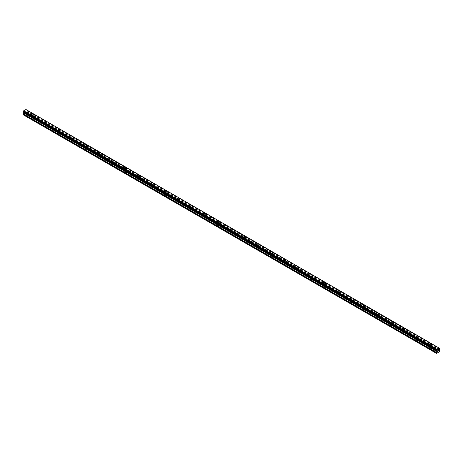 <?xml version="1.0" encoding="UTF-8"?>
<svg xmlns="http://www.w3.org/2000/svg" width="463" height="463" viewBox="0 0 463 463"><rect width="100%" height="100%" fill="white"/><g stroke="black" fill="none" stroke-linecap="round" stroke-linejoin="round"><path stroke-width="0.35" stroke-dasharray="2.31 1.74" d="M32.045 118.725A0.706 0.405 0 0 0 32.815 118.812A0.706 0.405 0 0 0 33.249 118.435A0.706 0.405 0 0 0 33.041 118.152A0.706 0.405 0 0 0 32.277 118.059A0.706 0.405 0 0 0 31.843 118.435A0.706 0.405 0 0 0 32.045 118.725M32.045 116.248A0.706 0.405 0 0 0 32.815 116.335A0.706 0.405 0 0 0 33.249 115.958A0.706 0.405 0 0 0 33.041 115.675A0.706 0.405 0 0 0 32.277 115.588A0.706 0.405 0 0 0 31.843 115.958A0.706 0.405 0 0 0 32.045 116.248M33.718 114.61L33.718 114.61A1.175 0.677 180 0 1 32.995 115.235A1.175 0.677 180 0 1 31.715 115.09A1.175 0.677 180 0 1 31.374 114.61L31.374 114.61M45.31 126.382A0.706 0.405 0 0 0 46.08 126.468A0.706 0.405 0 0 0 46.514 126.092A0.706 0.405 0 0 0 46.306 125.809A0.706 0.405 0 0 0 45.542 125.722A0.706 0.405 0 0 0 45.108 126.092A0.706 0.405 0 0 0 45.31 126.382M45.31 123.905A0.706 0.405 0 0 0 46.08 123.991A0.706 0.405 0 0 0 46.514 123.621A0.706 0.405 0 0 0 46.306 123.332A0.706 0.405 0 0 0 45.542 123.245A0.706 0.405 0 0 0 45.108 123.621A0.706 0.405 0 0 0 45.31 123.905M46.983 122.267L46.983 122.267A1.175 0.677 180 0 1 46.259 122.892A1.175 0.677 180 0 1 44.98 122.747A1.175 0.677 180 0 1 44.639 122.267L44.639 122.267M58.575 134.038A0.706 0.405 0 0 0 59.339 134.125A0.706 0.405 0 0 0 59.773 133.755A0.706 0.405 0 0 0 59.571 133.466A0.706 0.405 0 0 0 58.801 133.379A0.706 0.405 0 0 0 58.367 133.755A0.706 0.405 0 0 0 58.575 134.038M58.575 131.561A0.706 0.405 0 0 0 59.339 131.654A0.706 0.405 0 0 0 59.773 131.278A0.706 0.405 0 0 0 59.571 130.988A0.706 0.405 0 0 0 58.801 130.902A0.706 0.405 0 0 0 58.367 131.278A0.706 0.405 0 0 0 58.575 131.561M60.242 129.924L60.242 129.924A1.175 0.677 180 0 1 59.519 130.554A1.175 0.677 180 0 1 58.245 130.404A1.175 0.677 180 0 1 57.898 129.924L57.898 129.924M71.84 141.695A0.706 0.405 0 0 0 72.604 141.788A0.706 0.405 0 0 0 73.038 141.412A0.706 0.405 0 0 0 72.836 141.122A0.706 0.405 0 0 0 72.066 141.036A0.706 0.405 0 0 0 71.632 141.412A0.706 0.405 0 0 0 71.84 141.695M71.84 139.224A0.706 0.405 0 0 0 72.604 139.311A0.706 0.405 0 0 0 73.038 138.935A0.706 0.405 0 0 0 72.836 138.645A0.706 0.405 0 0 0 72.066 138.559A0.706 0.405 0 0 0 71.632 138.935A0.706 0.405 0 0 0 71.84 139.224M73.507 137.586L73.507 137.58A1.175 0.677 180 0 1 73.507 137.586A1.175 0.677 180 0 1 72.784 138.211A1.175 0.677 180 0 1 71.505 138.061A1.175 0.677 180 0 1 71.163 137.586A1.175 0.677 180 0 1 71.163 137.58L71.163 137.586M85.105 149.358A0.706 0.405 0 0 0 85.869 149.445A0.706 0.405 0 0 0 86.303 149.069A0.706 0.405 0 0 0 86.095 148.779A0.706 0.405 0 0 0 85.331 148.692A0.706 0.405 0 0 0 84.897 149.069A0.706 0.405 0 0 0 85.105 149.358M85.105 146.881A0.706 0.405 0 0 0 85.869 146.968A0.706 0.405 0 0 0 86.303 146.592A0.706 0.405 0 0 0 86.095 146.302A0.706 0.405 0 0 0 85.331 146.215A0.706 0.405 0 0 0 84.897 146.592A0.706 0.405 0 0 0 85.105 146.881M86.772 145.243L86.772 145.243A1.175 0.677 180 0 1 86.049 145.868A1.175 0.677 180 0 1 84.77 145.718A1.175 0.677 180 0 1 84.428 145.243L84.428 145.237M98.364 157.015A0.706 0.405 0 0 0 99.134 157.102A0.706 0.405 0 0 0 99.568 156.726A0.706 0.405 0 0 0 99.36 156.436A0.706 0.405 0 0 0 98.596 156.349A0.706 0.405 0 0 0 98.162 156.726A0.706 0.405 0 0 0 98.364 157.015M98.364 154.538A0.706 0.405 0 0 0 99.134 154.625A0.706 0.405 0 0 0 99.568 154.248A0.706 0.405 0 0 0 99.36 153.965A0.706 0.405 0 0 0 98.596 153.872A0.706 0.405 0 0 0 98.162 154.248A0.706 0.405 0 0 0 98.364 154.538M100.037 152.9L100.037 152.9A1.175 0.677 180 0 1 99.313 153.525A1.175 0.677 180 0 1 98.034 153.38A1.175 0.677 180 0 1 97.693 152.9L97.693 152.894M111.629 164.672A0.706 0.405 0 0 0 112.399 164.759A0.706 0.405 0 0 0 112.833 164.382A0.706 0.405 0 0 0 112.625 164.099A0.706 0.405 0 0 0 111.855 164.006A0.706 0.405 0 0 0 111.421 164.382A0.706 0.405 0 0 0 111.629 164.672M111.629 162.195A0.706 0.405 0 0 0 112.399 162.281A0.706 0.405 0 0 0 112.833 161.905A0.706 0.405 0 0 0 112.625 161.622A0.706 0.405 0 0 0 111.855 161.535A0.706 0.405 0 0 0 111.421 161.905A0.706 0.405 0 0 0 111.629 162.195M113.302 160.557L113.302 160.557A1.175 0.677 180 0 1 112.578 161.182A1.175 0.677 180 0 1 111.299 161.037A1.175 0.677 180 0 1 110.952 160.557L110.952 160.557M124.894 172.329A0.706 0.405 0 0 0 125.658 172.415A0.706 0.405 0 0 0 126.092 172.039A0.706 0.405 0 0 0 125.89 171.756A0.706 0.405 0 0 0 125.12 171.663A0.706 0.405 0 0 0 124.686 172.039A0.706 0.405 0 0 0 124.894 172.329M124.894 169.852A0.706 0.405 0 0 0 125.658 169.938A0.706 0.405 0 0 0 126.092 169.562A0.706 0.405 0 0 0 125.89 169.279A0.706 0.405 0 0 0 125.12 169.192A0.706 0.405 0 0 0 124.686 169.562A0.706 0.405 0 0 0 124.894 169.852M126.561 168.214L126.561 168.214A1.175 0.677 180 0 1 125.838 168.839A1.175 0.677 180 0 1 124.564 168.694A1.175 0.677 180 0 1 124.217 168.214L124.217 168.214M138.159 179.985A0.706 0.405 0 0 0 138.923 180.072A0.706 0.405 0 0 0 139.357 179.696A0.706 0.405 0 0 0 139.155 179.412A0.706 0.405 0 0 0 138.385 179.326A0.706 0.405 0 0 0 137.951 179.696A0.706 0.405 0 0 0 138.159 179.985M138.159 177.508A0.706 0.405 0 0 0 138.923 177.595A0.706 0.405 0 0 0 139.357 177.225A0.706 0.405 0 0 0 139.155 176.935A0.706 0.405 0 0 0 138.385 176.849A0.706 0.405 0 0 0 137.951 177.225A0.706 0.405 0 0 0 138.159 177.508M139.826 175.871L139.826 175.871A1.175 0.677 180 0 1 139.103 176.496A1.175 0.677 180 0 1 137.824 176.351A1.175 0.677 180 0 1 137.482 175.871L137.482 175.871M151.418 187.642A0.706 0.405 0 0 0 152.188 187.729A0.706 0.405 0 0 0 152.622 187.359A0.706 0.405 0 0 0 152.414 187.069A0.706 0.405 0 0 0 151.65 186.983A0.706 0.405 0 0 0 151.216 187.359A0.706 0.405 0 0 0 151.418 187.642M151.418 185.165A0.706 0.405 0 0 0 152.188 185.258A0.706 0.405 0 0 0 152.622 184.882A0.706 0.405 0 0 0 152.414 184.592A0.706 0.405 0 0 0 151.65 184.506A0.706 0.405 0 0 0 151.216 184.882A0.706 0.405 0 0 0 151.418 185.165M153.091 183.527L153.091 183.527A1.175 0.677 180 0 1 152.368 184.158A1.175 0.677 180 0 1 151.088 184.008A1.175 0.677 180 0 1 150.747 183.527L150.747 183.527M164.683 195.299A0.706 0.405 0 0 0 165.453 195.392A0.706 0.405 0 0 0 165.887 195.016A0.706 0.405 0 0 0 165.679 194.726A0.706 0.405 0 0 0 164.915 194.639A0.706 0.405 0 0 0 164.481 195.016A0.706 0.405 0 0 0 164.683 195.299M164.683 192.828A0.706 0.405 0 0 0 165.453 192.915A0.706 0.405 0 0 0 165.887 192.539A0.706 0.405 0 0 0 165.679 192.249A0.706 0.405 0 0 0 164.915 192.162A0.706 0.405 0 0 0 164.481 192.539A0.706 0.405 0 0 0 164.683 192.828M166.356 191.19L166.356 191.184A1.175 0.677 180 0 1 166.356 191.19A1.175 0.677 180 0 1 165.632 191.815A1.175 0.677 180 0 1 164.353 191.665A1.175 0.677 180 0 1 164.012 191.19A1.175 0.677 180 0 1 164.012 191.184L164.012 191.184M177.948 202.962A0.706 0.405 0 0 0 178.712 203.049A0.706 0.405 0 0 0 179.146 202.672A0.706 0.405 0 0 0 178.944 202.383A0.706 0.405 0 0 0 178.174 202.296A0.706 0.405 0 0 0 177.74 202.672A0.706 0.405 0 0 0 177.948 202.962M177.948 200.485A0.706 0.405 0 0 0 178.712 200.572A0.706 0.405 0 0 0 179.146 200.195A0.706 0.405 0 0 0 178.944 199.906A0.706 0.405 0 0 0 178.174 199.819A0.706 0.405 0 0 0 177.74 200.195A0.706 0.405 0 0 0 177.948 200.485M179.615 198.841L179.615 198.847A1.175 0.677 180 0 1 178.892 199.472A1.175 0.677 180 0 1 177.618 199.321A1.175 0.677 180 0 1 177.271 198.847L177.271 198.841M191.213 210.619A0.706 0.405 0 0 0 191.977 210.706A0.706 0.405 0 0 0 192.411 210.329A0.706 0.405 0 0 0 192.209 210.04A0.706 0.405 0 0 0 191.439 209.953A0.706 0.405 0 0 0 191.005 210.329A0.706 0.405 0 0 0 191.213 210.619M191.213 208.142A0.706 0.405 0 0 0 191.977 208.228A0.706 0.405 0 0 0 192.411 207.852A0.706 0.405 0 0 0 192.209 207.569A0.706 0.405 0 0 0 191.439 207.476A0.706 0.405 0 0 0 191.005 207.852A0.706 0.405 0 0 0 191.213 208.142M192.88 206.504L192.88 206.504A1.175 0.677 180 0 1 192.157 207.129A1.175 0.677 180 0 1 190.878 206.984A1.175 0.677 180 0 1 190.536 206.504L190.536 206.498M204.478 218.276A0.706 0.405 0 0 0 205.242 218.362A0.706 0.405 0 0 0 205.676 217.986A0.706 0.405 0 0 0 205.468 217.703A0.706 0.405 0 0 0 204.704 217.61A0.706 0.405 0 0 0 204.27 217.986A0.706 0.405 0 0 0 204.478 218.276M204.478 215.799A0.706 0.405 0 0 0 205.242 215.885A0.706 0.405 0 0 0 205.676 215.509A0.706 0.405 0 0 0 205.468 215.226A0.706 0.405 0 0 0 204.704 215.139A0.706 0.405 0 0 0 204.27 215.509A0.706 0.405 0 0 0 204.478 215.799M206.145 214.161L206.145 214.161A1.175 0.677 180 0 1 205.422 214.786A1.175 0.677 180 0 1 204.142 214.641A1.175 0.677 180 0 1 203.801 214.161L203.801 214.161M217.737 225.932A0.706 0.405 0 0 0 218.507 226.019A0.706 0.405 0 0 0 218.941 225.643A0.706 0.405 0 0 0 218.733 225.359A0.706 0.405 0 0 0 217.969 225.273A0.706 0.405 0 0 0 217.535 225.643A0.706 0.405 0 0 0 217.737 225.932M217.737 223.455A0.706 0.405 0 0 0 218.507 223.542A0.706 0.405 0 0 0 218.941 223.172A0.706 0.405 0 0 0 218.733 222.882A0.706 0.405 0 0 0 217.969 222.796A0.706 0.405 0 0 0 217.535 223.172A0.706 0.405 0 0 0 217.737 223.455M219.41 221.818L219.41 221.818A1.175 0.677 180 0 1 218.686 222.443A1.175 0.677 180 0 1 217.407 222.298A1.175 0.677 180 0 1 217.066 221.818L217.066 221.818M231.002 233.589A0.706 0.405 0 0 0 231.772 233.676A0.706 0.405 0 0 0 232.206 233.3A0.706 0.405 0 0 0 231.998 233.016A0.706 0.405 0 0 0 231.228 232.93A0.706 0.405 0 0 0 230.794 233.3A0.706 0.405 0 0 0 231.002 233.589M231.002 231.112A0.706 0.405 0 0 0 231.772 231.199A0.706 0.405 0 0 0 232.206 230.829A0.706 0.405 0 0 0 231.998 230.539A0.706 0.405 0 0 0 231.228 230.452A0.706 0.405 0 0 0 230.794 230.829A0.706 0.405 0 0 0 231.002 231.112M232.675 229.474L232.675 229.474A1.175 0.677 180 0 1 231.951 230.099A1.175 0.677 180 0 1 230.672 229.955A1.175 0.677 180 0 1 230.325 229.474L230.325 229.474M244.267 241.246A0.706 0.405 0 0 0 245.031 241.333A0.706 0.405 0 0 0 245.465 240.963A0.706 0.405 0 0 0 245.263 240.673A0.706 0.405 0 0 0 244.493 240.586A0.706 0.405 0 0 0 244.059 240.963A0.706 0.405 0 0 0 244.267 241.246M244.267 238.769A0.706 0.405 0 0 0 245.031 238.862A0.706 0.405 0 0 0 245.465 238.486A0.706 0.405 0 0 0 245.263 238.196A0.706 0.405 0 0 0 244.493 238.109A0.706 0.405 0 0 0 244.059 238.486A0.706 0.405 0 0 0 244.267 238.769M245.934 237.131L245.934 237.131A1.175 0.677 180 0 1 245.211 237.762A1.175 0.677 180 0 1 243.937 237.612A1.175 0.677 180 0 1 243.59 237.131L243.59 237.131M257.532 248.903A0.706 0.405 0 0 0 258.296 248.996A0.706 0.405 0 0 0 258.73 248.619A0.706 0.405 0 0 0 258.522 248.33A0.706 0.405 0 0 0 257.758 248.243A0.706 0.405 0 0 0 257.324 248.619A0.706 0.405 0 0 0 257.532 248.903M257.532 246.432A0.706 0.405 0 0 0 258.296 246.519A0.706 0.405 0 0 0 258.73 246.142A0.706 0.405 0 0 0 258.522 245.853A0.706 0.405 0 0 0 257.758 245.766A0.706 0.405 0 0 0 257.324 246.142A0.706 0.405 0 0 0 257.532 246.432M259.199 244.794L259.199 244.788A1.175 0.677 180 0 1 259.199 244.794A1.175 0.677 180 0 1 258.476 245.419A1.175 0.677 180 0 1 257.196 245.268A1.175 0.677 180 0 1 256.855 244.794A1.175 0.677 180 0 1 256.855 244.788L256.855 244.788M270.791 256.566A0.706 0.405 0 0 0 271.561 256.652A0.706 0.405 0 0 0 271.995 256.276A0.706 0.405 0 0 0 271.787 255.987A0.706 0.405 0 0 0 271.023 255.9A0.706 0.405 0 0 0 270.589 256.276A0.706 0.405 0 0 0 270.791 256.566M270.791 254.089A0.706 0.405 0 0 0 271.561 254.175A0.706 0.405 0 0 0 271.995 253.799A0.706 0.405 0 0 0 271.787 253.51A0.706 0.405 0 0 0 271.023 253.423A0.706 0.405 0 0 0 270.589 253.799A0.706 0.405 0 0 0 270.791 254.089M272.464 252.451L272.464 252.451A1.175 0.677 180 0 1 271.74 253.076A1.175 0.677 180 0 1 270.461 252.925A1.175 0.677 180 0 1 270.12 252.451L270.12 252.445M284.056 264.223A0.706 0.405 0 0 0 284.826 264.309A0.706 0.405 0 0 0 285.26 263.933A0.706 0.405 0 0 0 285.052 263.644A0.706 0.405 0 0 0 284.288 263.557A0.706 0.405 0 0 0 283.854 263.933A0.706 0.405 0 0 0 284.056 264.223M284.056 261.745A0.706 0.405 0 0 0 284.826 261.832A0.706 0.405 0 0 0 285.26 261.456A0.706 0.405 0 0 0 285.052 261.173A0.706 0.405 0 0 0 284.288 261.08A0.706 0.405 0 0 0 283.854 261.456A0.706 0.405 0 0 0 284.056 261.745M285.729 260.102L285.729 260.108A1.175 0.677 180 0 1 285.005 260.733A1.175 0.677 180 0 1 283.726 260.588A1.175 0.677 180 0 1 283.385 260.108L283.385 260.102M297.321 271.879A0.706 0.405 0 0 0 298.085 271.966A0.706 0.405 0 0 0 298.519 271.59A0.706 0.405 0 0 0 298.317 271.306A0.706 0.405 0 0 0 297.547 271.214A0.706 0.405 0 0 0 297.113 271.59A0.706 0.405 0 0 0 297.321 271.879M297.321 269.402A0.706 0.405 0 0 0 298.085 269.489A0.706 0.405 0 0 0 298.519 269.113A0.706 0.405 0 0 0 298.317 268.829A0.706 0.405 0 0 0 297.547 268.743A0.706 0.405 0 0 0 297.113 269.113A0.706 0.405 0 0 0 297.321 269.402M298.988 267.764L298.988 267.764A1.175 0.677 180 0 1 298.265 268.39A1.175 0.677 180 0 1 296.991 268.245A1.175 0.677 180 0 1 296.644 267.764L296.644 267.764M310.586 279.536A0.706 0.405 0 0 0 311.35 279.623A0.706 0.405 0 0 0 311.784 279.247A0.706 0.405 0 0 0 311.582 278.963A0.706 0.405 0 0 0 310.812 278.876A0.706 0.405 0 0 0 310.378 279.247A0.706 0.405 0 0 0 310.586 279.536M310.586 277.059A0.706 0.405 0 0 0 311.35 277.146A0.706 0.405 0 0 0 311.784 276.776A0.706 0.405 0 0 0 311.582 276.486A0.706 0.405 0 0 0 310.812 276.399A0.706 0.405 0 0 0 310.378 276.776A0.706 0.405 0 0 0 310.586 277.059M312.253 275.421L312.253 275.421A1.175 0.677 180 0 1 311.53 276.046A1.175 0.677 180 0 1 310.251 275.902A1.175 0.677 180 0 1 309.909 275.421L309.909 275.421M323.845 287.193A0.706 0.405 0 0 0 324.615 287.28A0.706 0.405 0 0 0 325.049 286.91A0.706 0.405 0 0 0 324.841 286.62A0.706 0.405 0 0 0 324.077 286.533A0.706 0.405 0 0 0 323.643 286.91A0.706 0.405 0 0 0 323.845 287.193M323.845 284.716A0.706 0.405 0 0 0 324.615 284.809A0.706 0.405 0 0 0 325.049 284.432A0.706 0.405 0 0 0 324.841 284.143A0.706 0.405 0 0 0 324.077 284.056A0.706 0.405 0 0 0 323.643 284.432A0.706 0.405 0 0 0 323.845 284.716M325.518 283.078L325.518 283.078A1.175 0.677 180 0 1 324.795 283.703A1.175 0.677 180 0 1 323.515 283.559A1.175 0.677 180 0 1 323.174 283.078L323.174 283.078M337.11 294.85A0.706 0.405 0 0 0 337.88 294.937A0.706 0.405 0 0 0 338.314 294.566A0.706 0.405 0 0 0 338.106 294.277A0.706 0.405 0 0 0 337.342 294.19A0.706 0.405 0 0 0 336.908 294.566A0.706 0.405 0 0 0 337.11 294.85M337.11 292.373A0.706 0.405 0 0 0 337.88 292.466A0.706 0.405 0 0 0 338.314 292.089A0.706 0.405 0 0 0 338.106 291.8A0.706 0.405 0 0 0 337.342 291.713A0.706 0.405 0 0 0 336.908 292.089A0.706 0.405 0 0 0 337.11 292.373M338.783 290.741L338.783 290.735A1.175 0.677 180 0 1 338.783 290.741A1.175 0.677 180 0 1 338.059 291.366A1.175 0.677 180 0 1 336.78 291.215A1.175 0.677 180 0 1 336.439 290.741A1.175 0.677 180 0 1 336.439 290.735L336.439 290.735M350.375 302.507A0.706 0.405 0 0 0 351.145 302.599A0.706 0.405 0 0 0 351.579 302.223A0.706 0.405 0 0 0 351.371 301.934A0.706 0.405 0 0 0 350.601 301.847A0.706 0.405 0 0 0 350.167 302.223A0.706 0.405 0 0 0 350.375 302.507M350.375 300.036A0.706 0.405 0 0 0 351.145 300.122A0.706 0.405 0 0 0 351.579 299.746A0.706 0.405 0 0 0 351.371 299.457A0.706 0.405 0 0 0 350.601 299.37A0.706 0.405 0 0 0 350.167 299.746A0.706 0.405 0 0 0 350.375 300.036M352.048 298.398L352.048 298.392A1.175 0.677 180 0 1 352.048 298.398A1.175 0.677 180 0 1 351.324 299.023A1.175 0.677 180 0 1 350.045 298.872A1.175 0.677 180 0 1 349.698 298.398A1.175 0.677 180 0 1 349.698 298.392L349.698 298.392M363.64 310.169A0.706 0.405 0 0 0 364.404 310.256A0.706 0.405 0 0 0 364.838 309.88A0.706 0.405 0 0 0 364.636 309.591A0.706 0.405 0 0 0 363.866 309.504A0.706 0.405 0 0 0 363.432 309.88A0.706 0.405 0 0 0 363.64 310.169M363.64 307.692A0.706 0.405 0 0 0 364.404 307.779A0.706 0.405 0 0 0 364.838 307.403A0.706 0.405 0 0 0 364.636 307.114A0.706 0.405 0 0 0 363.866 307.027A0.706 0.405 0 0 0 363.432 307.403A0.706 0.405 0 0 0 363.64 307.692M365.307 306.055L365.307 306.055A1.175 0.677 180 0 1 364.584 306.68A1.175 0.677 180 0 1 363.31 306.529A1.175 0.677 180 0 1 362.963 306.055L362.963 306.049M376.905 317.826A0.706 0.405 0 0 0 377.669 317.913A0.706 0.405 0 0 0 378.103 317.537A0.706 0.405 0 0 0 377.895 317.248A0.706 0.405 0 0 0 377.131 317.161A0.706 0.405 0 0 0 376.697 317.537A0.706 0.405 0 0 0 376.905 317.826M376.905 315.349A0.706 0.405 0 0 0 377.669 315.436A0.706 0.405 0 0 0 378.103 315.06A0.706 0.405 0 0 0 377.895 314.776A0.706 0.405 0 0 0 377.131 314.684A0.706 0.405 0 0 0 376.697 315.06A0.706 0.405 0 0 0 376.905 315.349M378.572 313.711L378.572 313.711A1.175 0.677 180 0 1 377.849 314.336A1.175 0.677 180 0 1 376.569 314.192A1.175 0.677 180 0 1 376.228 313.711L376.228 313.711M390.164 325.483A0.706 0.405 0 0 0 390.934 325.57A0.706 0.405 0 0 0 391.368 325.194A0.706 0.405 0 0 0 391.16 324.91A0.706 0.405 0 0 0 390.396 324.818A0.706 0.405 0 0 0 389.962 325.194A0.706 0.405 0 0 0 390.164 325.483M390.164 323.006A0.706 0.405 0 0 0 390.934 323.093A0.706 0.405 0 0 0 391.368 322.717A0.706 0.405 0 0 0 391.16 322.433A0.706 0.405 0 0 0 390.396 322.346A0.706 0.405 0 0 0 389.962 322.717A0.706 0.405 0 0 0 390.164 323.006M391.837 321.368L391.837 321.368A1.175 0.677 180 0 1 391.113 321.993A1.175 0.677 180 0 1 389.834 321.849A1.175 0.677 180 0 1 389.493 321.368L389.493 321.368M403.429 333.14A0.706 0.405 0 0 0 404.199 333.227A0.706 0.405 0 0 0 404.633 332.851A0.706 0.405 0 0 0 404.425 332.567A0.706 0.405 0 0 0 403.661 332.48A0.706 0.405 0 0 0 403.227 332.851A0.706 0.405 0 0 0 403.429 333.14M403.429 330.663A0.706 0.405 0 0 0 404.199 330.75A0.706 0.405 0 0 0 404.633 330.379A0.706 0.405 0 0 0 404.425 330.09A0.706 0.405 0 0 0 403.661 330.003A0.706 0.405 0 0 0 403.227 330.379A0.706 0.405 0 0 0 403.429 330.663M405.102 329.025L405.102 329.025A1.175 0.677 180 0 1 404.378 329.65A1.175 0.677 180 0 1 403.099 329.506A1.175 0.677 180 0 1 402.758 329.025L402.758 329.025M416.694 340.797A0.706 0.405 0 0 0 417.458 340.884A0.706 0.405 0 0 0 417.892 340.513A0.706 0.405 0 0 0 417.69 340.224A0.706 0.405 0 0 0 416.92 340.137A0.706 0.405 0 0 0 416.486 340.513A0.706 0.405 0 0 0 416.694 340.797M416.694 338.32A0.706 0.405 0 0 0 417.458 338.412A0.706 0.405 0 0 0 417.892 338.036A0.706 0.405 0 0 0 417.69 337.747A0.706 0.405 0 0 0 416.92 337.66A0.706 0.405 0 0 0 416.486 338.036A0.706 0.405 0 0 0 416.694 338.32M418.361 336.682L418.361 336.682A1.175 0.677 180 0 1 417.638 337.307A1.175 0.677 180 0 1 416.364 337.162A1.175 0.677 180 0 1 416.017 336.682L416.017 336.682M429.959 348.454A0.706 0.405 0 0 0 430.723 348.541A0.706 0.405 0 0 0 431.157 348.17A0.706 0.405 0 0 0 430.955 347.881A0.706 0.405 0 0 0 430.185 347.794A0.706 0.405 0 0 0 429.751 348.17A0.706 0.405 0 0 0 429.959 348.454M429.959 345.977A0.706 0.405 0 0 0 430.723 346.069A0.706 0.405 0 0 0 431.157 345.693A0.706 0.405 0 0 0 430.955 345.404A0.706 0.405 0 0 0 430.185 345.317A0.706 0.405 0 0 0 429.751 345.693A0.706 0.405 0 0 0 429.959 345.977M431.626 344.345L431.626 344.339A1.175 0.677 180 0 1 431.626 344.345A1.175 0.677 180 0 1 430.903 344.97A1.175 0.677 180 0 1 429.623 344.819A1.175 0.677 180 0 1 429.282 344.345A1.175 0.677 180 0 1 429.282 344.339L429.282 344.345M429.623 346.174A1.175 0.677 0 0 0 430.903 346.318A1.175 0.677 0 0 0 431.626 345.693A1.175 0.677 0 0 0 431.285 345.213A1.175 0.677 0 0 0 430.005 345.068A1.175 0.677 0 0 0 429.282 345.693A1.175 0.677 0 0 0 429.623 346.174M429.623 344.947A1.175 0.677 0 0 0 430.903 345.097A1.175 0.677 0 0 0 431.626 344.472A1.175 0.677 0 0 0 431.285 343.992A1.175 0.677 0 0 0 430.005 343.847A1.175 0.677 0 0 0 429.282 344.472A1.175 0.677 0 0 0 429.623 344.947M416.364 338.511A1.175 0.677 0 0 0 417.638 338.661A1.175 0.677 0 0 0 418.361 338.036A1.175 0.677 0 0 0 418.02 337.556A1.175 0.677 0 0 0 416.741 337.411A1.175 0.677 0 0 0 416.017 338.036A1.175 0.677 0 0 0 416.364 338.511M416.364 337.29A1.175 0.677 0 0 0 417.638 337.434A1.175 0.677 0 0 0 418.361 336.809A1.175 0.677 0 0 0 418.02 336.335A1.175 0.677 0 0 0 416.741 336.184A1.175 0.677 0 0 0 416.017 336.809A1.175 0.677 0 0 0 416.364 337.29M403.099 330.854A1.175 0.677 0 0 0 404.378 331.004A1.175 0.677 0 0 0 405.102 330.379A1.175 0.677 0 0 0 404.755 329.899A1.175 0.677 0 0 0 403.481 329.754A1.175 0.677 0 0 0 402.758 330.379A1.175 0.677 0 0 0 403.099 330.854M403.099 329.633A1.175 0.677 0 0 0 404.378 329.778A1.175 0.677 0 0 0 405.102 329.152A1.175 0.677 0 0 0 404.755 328.678A1.175 0.677 0 0 0 403.481 328.527A1.175 0.677 0 0 0 402.758 329.152A1.175 0.677 0 0 0 403.099 329.633M389.834 323.197A1.175 0.677 0 0 0 391.113 323.342A1.175 0.677 0 0 0 391.837 322.717A1.175 0.677 0 0 0 391.495 322.242A1.175 0.677 0 0 0 390.216 322.092A1.175 0.677 0 0 0 389.493 322.717A1.175 0.677 0 0 0 389.834 323.197M389.834 321.976A1.175 0.677 0 0 0 391.113 322.121A1.175 0.677 0 0 0 391.837 321.496A1.175 0.677 0 0 0 391.495 321.015A1.175 0.677 0 0 0 390.216 320.871A1.175 0.677 0 0 0 389.493 321.496A1.175 0.677 0 0 0 389.834 321.976M376.569 315.54A1.175 0.677 0 0 0 377.849 315.685A1.175 0.677 0 0 0 378.572 315.06A1.175 0.677 0 0 0 378.23 314.585A1.175 0.677 0 0 0 376.951 314.435A1.175 0.677 0 0 0 376.228 315.06A1.175 0.677 0 0 0 376.569 315.54M376.569 314.319A1.175 0.677 0 0 0 377.849 314.464A1.175 0.677 0 0 0 378.572 313.839A1.175 0.677 0 0 0 378.23 313.358A1.175 0.677 0 0 0 376.951 313.214A1.175 0.677 0 0 0 376.228 313.839A1.175 0.677 0 0 0 376.569 314.319M363.31 307.883A1.175 0.677 0 0 0 364.584 308.028A1.175 0.677 0 0 0 365.307 307.403A1.175 0.677 0 0 0 364.966 306.923A1.175 0.677 0 0 0 363.686 306.778A1.175 0.677 0 0 0 362.963 307.403A1.175 0.677 0 0 0 363.31 307.883M363.31 306.662A1.175 0.677 0 0 0 364.584 306.807A1.175 0.677 0 0 0 365.307 306.182A1.175 0.677 0 0 0 364.966 305.702A1.175 0.677 0 0 0 363.686 305.557A1.175 0.677 0 0 0 362.963 306.182A1.175 0.677 0 0 0 363.31 306.662M350.045 300.227A1.175 0.677 0 0 0 351.324 300.371A1.175 0.677 0 0 0 352.048 299.746A1.175 0.677 0 0 0 351.701 299.266A1.175 0.677 0 0 0 350.422 299.121A1.175 0.677 0 0 0 349.698 299.746A1.175 0.677 0 0 0 350.045 300.227M350.045 299A1.175 0.677 0 0 0 351.324 299.15A1.175 0.677 0 0 0 352.048 298.525A1.175 0.677 0 0 0 351.701 298.045A1.175 0.677 0 0 0 350.422 297.9A1.175 0.677 0 0 0 349.698 298.525A1.175 0.677 0 0 0 350.045 299M336.78 292.57A1.175 0.677 0 0 0 338.059 292.714A1.175 0.677 0 0 0 338.783 292.089A1.175 0.677 0 0 0 338.436 291.609A1.175 0.677 0 0 0 337.162 291.464A1.175 0.677 0 0 0 336.439 292.089A1.175 0.677 0 0 0 336.78 292.57M336.78 291.343A1.175 0.677 0 0 0 338.059 291.493A1.175 0.677 0 0 0 338.783 290.868A1.175 0.677 0 0 0 338.436 290.388A1.175 0.677 0 0 0 337.162 290.243A1.175 0.677 0 0 0 336.439 290.868A1.175 0.677 0 0 0 336.78 291.343M323.515 284.907A1.175 0.677 0 0 0 324.795 285.058A1.175 0.677 0 0 0 325.518 284.432A1.175 0.677 0 0 0 325.176 283.952A1.175 0.677 0 0 0 323.897 283.807A1.175 0.677 0 0 0 323.174 284.432A1.175 0.677 0 0 0 323.515 284.907M323.515 283.686A1.175 0.677 0 0 0 324.795 283.831A1.175 0.677 0 0 0 325.518 283.206A1.175 0.677 0 0 0 325.176 282.731A1.175 0.677 0 0 0 323.897 282.58A1.175 0.677 0 0 0 323.174 283.206A1.175 0.677 0 0 0 323.515 283.686M310.251 277.25A1.175 0.677 0 0 0 311.53 277.401A1.175 0.677 0 0 0 312.253 276.776A1.175 0.677 0 0 0 311.912 276.295A1.175 0.677 0 0 0 310.632 276.145A1.175 0.677 0 0 0 309.909 276.776A1.175 0.677 0 0 0 310.251 277.25M310.251 276.029A1.175 0.677 0 0 0 311.53 276.174A1.175 0.677 0 0 0 312.253 275.549A1.175 0.677 0 0 0 311.912 275.074A1.175 0.677 0 0 0 310.632 274.924A1.175 0.677 0 0 0 309.909 275.549A1.175 0.677 0 0 0 310.251 276.029M296.991 269.593A1.175 0.677 0 0 0 298.265 269.738A1.175 0.677 0 0 0 298.988 269.113A1.175 0.677 0 0 0 298.647 268.638A1.175 0.677 0 0 0 297.368 268.488A1.175 0.677 0 0 0 296.644 269.113A1.175 0.677 0 0 0 296.991 269.593M296.991 268.372A1.175 0.677 0 0 0 298.265 268.517A1.175 0.677 0 0 0 298.988 267.892A1.175 0.677 0 0 0 298.647 267.411A1.175 0.677 0 0 0 297.368 267.267A1.175 0.677 0 0 0 296.644 267.892A1.175 0.677 0 0 0 296.991 268.372M283.726 261.936A1.175 0.677 0 0 0 285.005 262.081A1.175 0.677 0 0 0 285.729 261.456A1.175 0.677 0 0 0 285.382 260.982A1.175 0.677 0 0 0 284.108 260.831A1.175 0.677 0 0 0 283.385 261.456A1.175 0.677 0 0 0 283.726 261.936M283.726 260.715A1.175 0.677 0 0 0 285.005 260.86A1.175 0.677 0 0 0 285.729 260.235A1.175 0.677 0 0 0 285.382 259.755A1.175 0.677 0 0 0 284.108 259.61A1.175 0.677 0 0 0 283.385 260.235A1.175 0.677 0 0 0 283.726 260.715M270.461 254.28A1.175 0.677 0 0 0 271.74 254.424A1.175 0.677 0 0 0 272.464 253.799A1.175 0.677 0 0 0 272.122 253.319A1.175 0.677 0 0 0 270.843 253.174A1.175 0.677 0 0 0 270.12 253.799A1.175 0.677 0 0 0 270.461 254.28M270.461 253.058A1.175 0.677 0 0 0 271.74 253.203A1.175 0.677 0 0 0 272.464 252.578A1.175 0.677 0 0 0 272.122 252.098A1.175 0.677 0 0 0 270.843 251.953A1.175 0.677 0 0 0 270.12 252.578A1.175 0.677 0 0 0 270.461 253.058M257.196 246.623A1.175 0.677 0 0 0 258.476 246.767A1.175 0.677 0 0 0 259.199 246.142A1.175 0.677 0 0 0 258.858 245.662A1.175 0.677 0 0 0 257.578 245.517A1.175 0.677 0 0 0 256.855 246.142A1.175 0.677 0 0 0 257.196 246.623M257.196 245.396A1.175 0.677 0 0 0 258.476 245.546A1.175 0.677 0 0 0 259.199 244.921A1.175 0.677 0 0 0 258.858 244.441A1.175 0.677 0 0 0 257.578 244.296A1.175 0.677 0 0 0 256.855 244.921A1.175 0.677 0 0 0 257.196 245.396M243.937 238.966A1.175 0.677 0 0 0 245.211 239.111A1.175 0.677 0 0 0 245.934 238.486A1.175 0.677 0 0 0 245.593 238.005A1.175 0.677 0 0 0 244.314 237.86A1.175 0.677 0 0 0 243.59 238.486A1.175 0.677 0 0 0 243.937 238.966M243.937 237.739A1.175 0.677 0 0 0 245.211 237.889A1.175 0.677 0 0 0 245.934 237.264A1.175 0.677 0 0 0 245.593 236.784A1.175 0.677 0 0 0 244.314 236.634A1.175 0.677 0 0 0 243.59 237.264A1.175 0.677 0 0 0 243.937 237.739M230.672 231.303A1.175 0.677 0 0 0 231.951 231.454A1.175 0.677 0 0 0 232.675 230.829A1.175 0.677 0 0 0 232.328 230.348A1.175 0.677 0 0 0 231.049 230.204A1.175 0.677 0 0 0 230.325 230.829A1.175 0.677 0 0 0 230.672 231.303M230.672 230.082A1.175 0.677 0 0 0 231.951 230.227A1.175 0.677 0 0 0 232.675 229.602A1.175 0.677 0 0 0 232.328 229.127A1.175 0.677 0 0 0 231.049 228.977A1.175 0.677 0 0 0 230.325 229.602A1.175 0.677 0 0 0 230.672 230.082M217.407 223.646A1.175 0.677 0 0 0 218.686 223.797A1.175 0.677 0 0 0 219.41 223.172A1.175 0.677 0 0 0 219.063 222.691A1.175 0.677 0 0 0 217.789 222.541A1.175 0.677 0 0 0 217.066 223.172A1.175 0.677 0 0 0 217.407 223.646M217.407 222.425A1.175 0.677 0 0 0 218.686 222.57A1.175 0.677 0 0 0 219.41 221.945A1.175 0.677 0 0 0 219.063 221.47A1.175 0.677 0 0 0 217.789 221.32A1.175 0.677 0 0 0 217.066 221.945A1.175 0.677 0 0 0 217.407 222.425M204.142 215.989A1.175 0.677 0 0 0 205.422 216.134A1.175 0.677 0 0 0 206.145 215.509A1.175 0.677 0 0 0 205.804 215.035A1.175 0.677 0 0 0 204.524 214.884A1.175 0.677 0 0 0 203.801 215.509A1.175 0.677 0 0 0 204.142 215.989M204.142 214.768A1.175 0.677 0 0 0 205.422 214.913A1.175 0.677 0 0 0 206.145 214.288A1.175 0.677 0 0 0 205.804 213.808A1.175 0.677 0 0 0 204.524 213.663A1.175 0.677 0 0 0 203.801 214.288A1.175 0.677 0 0 0 204.142 214.768M190.878 208.333A1.175 0.677 0 0 0 192.157 208.477A1.175 0.677 0 0 0 192.88 207.852A1.175 0.677 0 0 0 192.539 207.378A1.175 0.677 0 0 0 191.26 207.227A1.175 0.677 0 0 0 190.536 207.852A1.175 0.677 0 0 0 190.878 208.333M190.878 207.111A1.175 0.677 0 0 0 192.157 207.256A1.175 0.677 0 0 0 192.88 206.631A1.175 0.677 0 0 0 192.539 206.151A1.175 0.677 0 0 0 191.26 206.006A1.175 0.677 0 0 0 190.536 206.631A1.175 0.677 0 0 0 190.878 207.111M177.618 200.676A1.175 0.677 0 0 0 178.892 200.82A1.175 0.677 0 0 0 179.615 200.195A1.175 0.677 0 0 0 179.274 199.715A1.175 0.677 0 0 0 177.995 199.57A1.175 0.677 0 0 0 177.271 200.195A1.175 0.677 0 0 0 177.618 200.676M177.618 199.455A1.175 0.677 0 0 0 178.892 199.599A1.175 0.677 0 0 0 179.615 198.974A1.175 0.677 0 0 0 179.274 198.494A1.175 0.677 0 0 0 177.995 198.349A1.175 0.677 0 0 0 177.271 198.974A1.175 0.677 0 0 0 177.618 199.455M164.353 193.019A1.175 0.677 0 0 0 165.632 193.164A1.175 0.677 0 0 0 166.356 192.539A1.175 0.677 0 0 0 166.009 192.058A1.175 0.677 0 0 0 164.735 191.913A1.175 0.677 0 0 0 164.012 192.539A1.175 0.677 0 0 0 164.353 193.019M164.353 191.792A1.175 0.677 0 0 0 165.632 191.942A1.175 0.677 0 0 0 166.356 191.317A1.175 0.677 0 0 0 166.009 190.837A1.175 0.677 0 0 0 164.735 190.692A1.175 0.677 0 0 0 164.012 191.317A1.175 0.677 0 0 0 164.353 191.792M151.088 185.356A1.175 0.677 0 0 0 152.368 185.507A1.175 0.677 0 0 0 153.091 184.882A1.175 0.677 0 0 0 152.749 184.401A1.175 0.677 0 0 0 151.47 184.257A1.175 0.677 0 0 0 150.747 184.882A1.175 0.677 0 0 0 151.088 185.356M151.088 184.135A1.175 0.677 0 0 0 152.368 184.286A1.175 0.677 0 0 0 153.091 183.661A1.175 0.677 0 0 0 152.749 183.18A1.175 0.677 0 0 0 151.47 183.03A1.175 0.677 0 0 0 150.747 183.661A1.175 0.677 0 0 0 151.088 184.135M137.824 177.699A1.175 0.677 0 0 0 139.103 177.85A1.175 0.677 0 0 0 139.826 177.225A1.175 0.677 0 0 0 139.485 176.744A1.175 0.677 0 0 0 138.206 176.6A1.175 0.677 0 0 0 137.482 177.225A1.175 0.677 0 0 0 137.824 177.699M137.824 176.478A1.175 0.677 0 0 0 139.103 176.623A1.175 0.677 0 0 0 139.826 175.998A1.175 0.677 0 0 0 139.485 175.523A1.175 0.677 0 0 0 138.206 175.373A1.175 0.677 0 0 0 137.482 175.998A1.175 0.677 0 0 0 137.824 176.478M124.564 170.043A1.175 0.677 0 0 0 125.838 170.193A1.175 0.677 0 0 0 126.561 169.562A1.175 0.677 0 0 0 126.22 169.088A1.175 0.677 0 0 0 124.941 168.937A1.175 0.677 0 0 0 124.217 169.562A1.175 0.677 0 0 0 124.564 170.043M124.564 168.821A1.175 0.677 0 0 0 125.838 168.966A1.175 0.677 0 0 0 126.561 168.341A1.175 0.677 0 0 0 126.22 167.866A1.175 0.677 0 0 0 124.941 167.716A1.175 0.677 0 0 0 124.217 168.341A1.175 0.677 0 0 0 124.564 168.821M111.299 162.386A1.175 0.677 0 0 0 112.578 162.53A1.175 0.677 0 0 0 113.302 161.905A1.175 0.677 0 0 0 112.955 161.431A1.175 0.677 0 0 0 111.676 161.28A1.175 0.677 0 0 0 110.952 161.905A1.175 0.677 0 0 0 111.299 162.386M111.299 161.165A1.175 0.677 0 0 0 112.578 161.309A1.175 0.677 0 0 0 113.302 160.684A1.175 0.677 0 0 0 112.955 160.204A1.175 0.677 0 0 0 111.676 160.059A1.175 0.677 0 0 0 110.952 160.684A1.175 0.677 0 0 0 111.299 161.165M98.034 154.729A1.175 0.677 0 0 0 99.313 154.874A1.175 0.677 0 0 0 100.037 154.248A1.175 0.677 0 0 0 99.69 153.774A1.175 0.677 0 0 0 98.416 153.623A1.175 0.677 0 0 0 97.693 154.248A1.175 0.677 0 0 0 98.034 154.729M98.034 153.508A1.175 0.677 0 0 0 99.313 153.652A1.175 0.677 0 0 0 100.037 153.027A1.175 0.677 0 0 0 99.69 152.547A1.175 0.677 0 0 0 98.416 152.402A1.175 0.677 0 0 0 97.693 153.027A1.175 0.677 0 0 0 98.034 153.508M84.77 147.072A1.175 0.677 0 0 0 86.049 147.217A1.175 0.677 0 0 0 86.772 146.592A1.175 0.677 0 0 0 86.431 146.111A1.175 0.677 0 0 0 85.151 145.967A1.175 0.677 0 0 0 84.428 146.592A1.175 0.677 0 0 0 84.77 147.072M84.77 145.845A1.175 0.677 0 0 0 86.049 145.995A1.175 0.677 0 0 0 86.772 145.37A1.175 0.677 0 0 0 86.431 144.89A1.175 0.677 0 0 0 85.151 144.745A1.175 0.677 0 0 0 84.428 145.37A1.175 0.677 0 0 0 84.77 145.845M71.505 139.415A1.175 0.677 0 0 0 72.784 139.56A1.175 0.677 0 0 0 73.507 138.935A1.175 0.677 0 0 0 73.166 138.454A1.175 0.677 0 0 0 71.887 138.31A1.175 0.677 0 0 0 71.163 138.935A1.175 0.677 0 0 0 71.505 139.415M71.505 138.188A1.175 0.677 0 0 0 72.784 138.339A1.175 0.677 0 0 0 73.507 137.714A1.175 0.677 0 0 0 73.166 137.233A1.175 0.677 0 0 0 71.887 137.089A1.175 0.677 0 0 0 71.163 137.714A1.175 0.677 0 0 0 71.505 138.188M58.245 131.752A1.175 0.677 0 0 0 59.519 131.903A1.175 0.677 0 0 0 60.242 131.278A1.175 0.677 0 0 0 59.901 130.797A1.175 0.677 0 0 0 58.622 130.653A1.175 0.677 0 0 0 57.898 131.278A1.175 0.677 0 0 0 58.245 131.752M58.245 130.531A1.175 0.677 0 0 0 59.519 130.682A1.175 0.677 0 0 0 60.242 130.057A1.175 0.677 0 0 0 59.901 129.576A1.175 0.677 0 0 0 58.622 129.426A1.175 0.677 0 0 0 57.898 130.057A1.175 0.677 0 0 0 58.245 130.531M44.98 124.096A1.175 0.677 0 0 0 46.259 124.246A1.175 0.677 0 0 0 46.983 123.621A1.175 0.677 0 0 0 46.636 123.141A1.175 0.677 0 0 0 45.362 122.996A1.175 0.677 0 0 0 44.639 123.621A1.175 0.677 0 0 0 44.98 124.096M44.98 122.874A1.175 0.677 0 0 0 46.259 123.019A1.175 0.677 0 0 0 46.983 122.394A1.175 0.677 0 0 0 46.636 121.919A1.175 0.677 0 0 0 45.362 121.769A1.175 0.677 0 0 0 44.639 122.394A1.175 0.677 0 0 0 44.98 122.874M31.715 116.439A1.175 0.677 0 0 0 32.995 116.589A1.175 0.677 0 0 0 33.718 115.958A1.175 0.677 0 0 0 33.377 115.484A1.175 0.677 0 0 0 32.097 115.333A1.175 0.677 0 0 0 31.374 115.958A1.175 0.677 0 0 0 31.715 116.439M31.715 115.218A1.175 0.677 0 0 0 32.995 115.362A1.175 0.677 0 0 0 33.718 114.737A1.175 0.677 0 0 0 33.377 114.263A1.175 0.677 0 0 0 32.097 114.112A1.175 0.677 0 0 0 31.374 114.737A1.175 0.677 0 0 0 31.715 115.218M438.085 350.41L437.703 351.376M438.345 350.45L438.687 350.132M438.675 350.219L438.305 351.035M25.251 111.473L24.921 111.67L25.251 111.473M25.251 111.826L25.251 112.127L25.251 111.826M25.251 112.127L24.915 112.318L25.251 112.127M24.915 112.37L25.297 111.398L24.921 112.37M24.464 111.884L24.452 112.636L24.458 111.89M24.452 112.636L24.498 111.959L24.458 112.636M23.15 114.749L26.466 112.833L26.403 112.04L25.864 111.687L26.466 109.864L25.974 109.511M437.031 351.07L23.682 112.428M436.54 350.67L23.642 112.312M436.58 350.699L23.208 112.034M25.934 109.499L439.318 348.164L26.281 109.696M439.85 351.498L26.466 112.833M439.694 351.77L26.31 113.105M439.786 350.705L26.403 112.04M439.271 350.41L25.887 111.745L439.271 350.41M439.318 349.791L25.934 111.126M439.358 349.646L25.974 110.981M436.69 353.5L23.306 114.836M439.85 350.85L26.466 112.185M439.248 350.352L25.864 111.687M439.248 349.953L25.864 111.288M439.271 349.866L25.887 111.201M439.624 349.148L26.241 110.483M439.688 349.038L26.304 110.373M439.7 348.998L26.31 110.333M439.752 348.888L26.368 110.223M439.792 348.853L26.408 110.188M439.85 348.72L26.466 110.055M439.85 348.529L26.466 109.864M439.694 348.413L26.403 109.8M26.31 109.766L439.694 348.431L26.374 109.806M439.688 348.402L26.304 109.737M439.364 348.211L26.241 109.696M436.632 350.694L23.248 112.029M436.621 350.694L23.3 112.069M437.066 351.093L23.729 112.451M33.249 118.435L33.249 115.958M46.514 126.092L46.514 123.621M59.773 133.755L59.773 131.278M73.038 141.412L73.038 138.935M86.303 149.069L86.303 146.592M99.568 156.726L99.568 154.248M112.833 164.382L112.833 161.905M126.092 172.039L126.092 169.562M139.357 179.696L139.357 177.225M152.622 187.359L152.622 184.882M165.887 195.016L165.887 192.539M179.146 202.672L179.146 200.195M192.411 210.329L192.411 207.852M205.676 217.986L205.676 215.509M218.941 225.643L218.941 223.172M232.206 233.3L232.206 230.829M245.465 240.963L245.465 238.486M258.73 248.619L258.73 246.142M271.995 256.276L271.995 253.799M285.26 263.933L285.26 261.456M298.519 271.59L298.519 269.113M311.784 279.247L311.784 276.776M325.049 286.91L325.049 284.432M338.314 294.566L338.314 292.089M351.579 302.223L351.579 299.746M364.838 309.88L364.838 307.403M378.103 317.537L378.103 315.06M391.368 325.194L391.368 322.717M404.633 332.851L404.633 330.379M417.892 340.513L417.892 338.036M431.157 348.17L431.157 345.693M431.626 345.693L431.626 344.472M418.361 338.036L418.361 336.809M405.102 330.379L405.102 329.152M391.837 322.717L391.837 321.496M378.572 315.06L378.572 313.839M365.307 307.403L365.307 306.182M352.048 299.746L352.048 298.525M338.783 292.089L338.783 290.868M325.518 284.432L325.518 283.206M312.253 276.776L312.253 275.549M298.988 269.113L298.988 267.892M285.729 261.456L285.729 260.235M272.464 253.799L272.464 252.578M259.199 246.142L259.199 244.921M245.934 238.486L245.934 237.264M232.675 230.829L232.675 229.602M219.41 223.172L219.41 221.945M206.145 215.509L206.145 214.288M192.88 207.852L192.88 206.631M179.615 200.195L179.615 198.974M166.356 192.539L166.356 191.317M153.091 184.882L153.091 183.661M139.826 177.225L139.826 175.998M126.561 169.562L126.561 168.341M113.302 161.905L113.302 160.684M100.037 154.248L100.037 153.027M86.772 146.592L86.772 145.37M73.507 138.935L73.507 137.714M60.242 131.278L60.242 130.057M46.983 123.621L46.983 122.394M33.718 115.958L33.718 114.737M31.374 115.958L31.374 114.737M44.639 123.621L44.639 122.394M57.898 131.278L57.898 130.057M71.163 138.935L71.163 137.714M84.428 146.592L84.428 145.37M97.693 154.248L97.693 153.027M110.952 161.905L110.952 160.684M124.217 169.562L124.217 168.341M137.482 177.225L137.482 175.998M150.747 184.882L150.747 183.661M164.012 192.539L164.012 191.317M177.271 200.195L177.271 198.974M190.536 207.852L190.536 206.631M203.801 215.509L203.801 214.288M217.066 223.172L217.066 221.945M230.325 230.829L230.325 229.602M243.59 238.486L243.59 237.264M256.855 246.142L256.855 244.921M270.12 253.799L270.12 252.578M283.385 261.456L283.385 260.235M296.644 269.113L296.644 267.892M309.909 276.776L309.909 275.549M323.174 284.432L323.174 283.206M336.439 292.089L336.439 290.868M349.698 299.746L349.698 298.525M362.963 307.403L362.963 306.182M376.228 315.06L376.228 313.839M389.493 322.717L389.493 321.496M402.758 330.379L402.758 329.152M416.017 338.036L416.017 336.809M429.282 345.693L429.282 344.472M429.751 348.17L429.751 345.693M416.486 340.513L416.486 338.036M403.227 332.851L403.227 330.379M389.962 325.194L389.962 322.717M376.697 317.537L376.697 315.06M363.432 309.88L363.432 307.403M350.167 302.223L350.167 299.746M336.908 294.566L336.908 292.089M323.643 286.91L323.643 284.432M310.378 279.247L310.378 276.776M297.113 271.59L297.113 269.113M283.854 263.933L283.854 261.456M270.589 256.276L270.589 253.799M257.324 248.619L257.324 246.142M244.059 240.963L244.059 238.486M230.794 233.3L230.794 230.829M217.535 225.643L217.535 223.172M204.27 217.986L204.27 215.509M191.005 210.329L191.005 207.852M177.74 202.672L177.74 200.195M164.481 195.016L164.481 192.539M151.216 187.359L151.216 184.882M137.951 179.696L137.951 177.225M124.686 172.039L124.686 169.562M111.421 164.382L111.421 161.905M98.162 156.726L98.162 154.248M84.897 149.069L84.897 146.592M71.632 141.412L71.632 138.935M58.367 133.755L58.367 131.278M45.108 126.092L45.108 123.621M31.843 118.435L31.843 115.958M439.688 348.39L26.437 109.806M439.723 348.471L26.339 109.806M439.456 348.35L26.073 109.685M436.661 350.699L23.277 112.034M436.927 350.815L23.544 112.15"/><path stroke-width="0.69" d="M31.374 114.61A1.175 0.677 180 0 1 32.097 113.985A1.175 0.677 180 0 1 33.377 114.129A1.175 0.677 180 0 1 33.718 114.61A1.175 0.677 180 0 1 32.995 115.235A1.175 0.677 180 0 1 31.715 115.084A1.175 0.677 180 0 1 31.374 114.61A1.175 0.677 180 0 1 32.097 113.985A1.175 0.677 180 0 1 33.377 114.129A1.175 0.677 180 0 1 33.718 114.61M44.639 122.267A1.175 0.677 180 0 1 45.362 121.642A1.175 0.677 180 0 1 46.636 121.786A1.175 0.677 180 0 1 46.983 122.267A1.175 0.677 180 0 1 46.259 122.892A1.175 0.677 180 0 1 44.98 122.747A1.175 0.677 180 0 1 44.639 122.267A1.175 0.677 180 0 1 45.362 121.642A1.175 0.677 180 0 1 46.636 121.792A1.175 0.677 180 0 1 46.983 122.267M57.898 129.924A1.175 0.677 180 0 1 58.622 129.299A1.175 0.677 180 0 1 59.901 129.443A1.175 0.677 180 0 1 60.242 129.924A1.175 0.677 180 0 1 59.519 130.549A1.175 0.677 180 0 1 58.245 130.404A1.175 0.677 180 0 1 57.898 129.924A1.175 0.677 180 0 1 58.627 129.299A1.175 0.677 180 0 1 59.901 129.449A1.175 0.677 180 0 1 60.242 129.924M71.163 137.58A1.175 0.677 180 0 1 71.887 136.955A1.175 0.677 180 0 1 73.166 137.1A1.175 0.677 180 0 1 73.507 137.58A1.175 0.677 180 0 1 72.784 138.206A1.175 0.677 180 0 1 71.505 138.061A1.175 0.677 180 0 1 71.163 137.58A1.175 0.677 180 0 1 71.887 136.961A1.175 0.677 180 0 1 73.166 137.106A1.175 0.677 180 0 1 73.507 137.58M84.428 145.237A1.175 0.677 180 0 1 85.151 144.612A1.175 0.677 180 0 1 86.431 144.763A1.175 0.677 180 0 1 86.772 145.243A1.175 0.677 180 0 1 86.049 145.862A1.175 0.677 180 0 1 84.77 145.718A1.175 0.677 180 0 1 84.428 145.237A1.175 0.677 180 0 1 85.151 144.618A1.175 0.677 180 0 1 86.431 144.763A1.175 0.677 180 0 1 86.772 145.237M97.693 152.894A1.175 0.677 180 0 1 98.416 152.269A1.175 0.677 180 0 1 99.69 152.42A1.175 0.677 180 0 1 100.037 152.9A1.175 0.677 180 0 1 99.313 153.519A1.175 0.677 180 0 1 98.034 153.375A1.175 0.677 180 0 1 97.693 152.894A1.175 0.677 180 0 1 98.416 152.275A1.175 0.677 180 0 1 99.69 152.42A1.175 0.677 180 0 1 100.037 152.894M110.952 160.557A1.175 0.677 180 0 1 111.676 159.932A1.175 0.677 180 0 1 112.955 160.076A1.175 0.677 180 0 1 113.302 160.557A1.175 0.677 180 0 1 112.578 161.182A1.175 0.677 180 0 1 111.299 161.031A1.175 0.677 180 0 1 110.952 160.557A1.175 0.677 180 0 1 111.681 159.932A1.175 0.677 180 0 1 112.955 160.076A1.175 0.677 180 0 1 113.302 160.557M124.217 168.214A1.175 0.677 180 0 1 124.941 167.589A1.175 0.677 180 0 1 126.22 167.733A1.175 0.677 180 0 1 126.561 168.214A1.175 0.677 180 0 1 125.838 168.839A1.175 0.677 180 0 1 124.564 168.688A1.175 0.677 180 0 1 124.217 168.214A1.175 0.677 180 0 1 124.941 167.589A1.175 0.677 180 0 1 126.22 167.733A1.175 0.677 180 0 1 126.561 168.214M137.482 175.871A1.175 0.677 180 0 1 138.206 175.245A1.175 0.677 180 0 1 139.485 175.39A1.175 0.677 180 0 1 139.826 175.871A1.175 0.677 180 0 1 139.103 176.496A1.175 0.677 180 0 1 137.824 176.351A1.175 0.677 180 0 1 137.482 175.871A1.175 0.677 180 0 1 138.206 175.245A1.175 0.677 180 0 1 139.485 175.396A1.175 0.677 180 0 1 139.826 175.871M150.747 183.527A1.175 0.677 180 0 1 151.47 182.902A1.175 0.677 180 0 1 152.749 183.047A1.175 0.677 180 0 1 153.091 183.527A1.175 0.677 180 0 1 152.368 184.152A1.175 0.677 180 0 1 151.088 184.008A1.175 0.677 180 0 1 150.747 183.527A1.175 0.677 180 0 1 151.47 182.902A1.175 0.677 180 0 1 152.749 183.053A1.175 0.677 180 0 1 153.091 183.527M164.012 191.184A1.175 0.677 180 0 1 164.735 190.559A1.175 0.677 180 0 1 166.009 190.704A1.175 0.677 180 0 1 166.356 191.184A1.175 0.677 180 0 1 165.632 191.809A1.175 0.677 180 0 1 164.353 191.665A1.175 0.677 180 0 1 164.012 191.184A1.175 0.677 180 0 1 164.735 190.565A1.175 0.677 180 0 1 166.009 190.71A1.175 0.677 180 0 1 166.356 191.184M177.271 198.847A1.175 0.677 180 0 1 178 198.222A1.175 0.677 180 0 1 179.274 198.367A1.175 0.677 180 0 1 179.615 198.847M179.274 198.367A1.175 0.677 180 0 1 179.615 198.841A1.175 0.677 180 0 1 178.892 199.466A1.175 0.677 180 0 1 177.618 199.321A1.175 0.677 180 0 1 177.271 198.841A1.175 0.677 180 0 1 177.995 198.216A1.175 0.677 180 0 1 179.274 198.367M190.536 206.498A1.175 0.677 180 0 1 191.26 205.873A1.175 0.677 180 0 1 192.539 206.023A1.175 0.677 180 0 1 192.88 206.504A1.175 0.677 180 0 1 192.157 207.129A1.175 0.677 180 0 1 190.878 206.978A1.175 0.677 180 0 1 190.536 206.498A1.175 0.677 180 0 1 191.26 205.879A1.175 0.677 180 0 1 192.539 206.023A1.175 0.677 180 0 1 192.88 206.498M203.801 214.161A1.175 0.677 180 0 1 204.524 213.536A1.175 0.677 180 0 1 205.804 213.68A1.175 0.677 180 0 1 206.145 214.161A1.175 0.677 180 0 1 205.422 214.786A1.175 0.677 180 0 1 204.142 214.635A1.175 0.677 180 0 1 203.801 214.161A1.175 0.677 180 0 1 204.524 213.536A1.175 0.677 180 0 1 205.804 213.68A1.175 0.677 180 0 1 206.145 214.161M217.066 221.818A1.175 0.677 180 0 1 217.789 221.192A1.175 0.677 180 0 1 219.063 221.337A1.175 0.677 180 0 1 219.41 221.818A1.175 0.677 180 0 1 218.686 222.443A1.175 0.677 180 0 1 217.407 222.292A1.175 0.677 180 0 1 217.066 221.818A1.175 0.677 180 0 1 217.789 221.192A1.175 0.677 180 0 1 219.063 221.343A1.175 0.677 180 0 1 219.41 221.818M232.328 229A1.175 0.677 180 0 1 232.675 229.474A1.175 0.677 180 0 1 231.951 230.099A1.175 0.677 180 0 1 230.672 229.955A1.175 0.677 180 0 1 230.325 229.474A1.175 0.677 180 0 1 231.054 228.849A1.175 0.677 180 0 1 232.328 229M230.325 229.474A1.175 0.677 180 0 1 231.049 228.849A1.175 0.677 180 0 1 232.328 228.994A1.175 0.677 180 0 1 232.675 229.474M243.59 237.131A1.175 0.677 180 0 1 244.314 236.506A1.175 0.677 180 0 1 245.593 236.651A1.175 0.677 180 0 1 245.934 237.131A1.175 0.677 180 0 1 245.211 237.756A1.175 0.677 180 0 1 243.937 237.612A1.175 0.677 180 0 1 243.59 237.131A1.175 0.677 180 0 1 244.314 236.506A1.175 0.677 180 0 1 245.593 236.657A1.175 0.677 180 0 1 245.934 237.131M256.855 244.788A1.175 0.677 180 0 1 257.578 244.163A1.175 0.677 180 0 1 258.858 244.308A1.175 0.677 180 0 1 259.199 244.788A1.175 0.677 180 0 1 258.476 245.413A1.175 0.677 180 0 1 257.196 245.268A1.175 0.677 180 0 1 256.855 244.788A1.175 0.677 180 0 1 257.578 244.169A1.175 0.677 180 0 1 258.858 244.314A1.175 0.677 180 0 1 259.199 244.788M270.12 252.445A1.175 0.677 180 0 1 270.843 251.82A1.175 0.677 180 0 1 272.122 251.97A1.175 0.677 180 0 1 272.464 252.451A1.175 0.677 180 0 1 271.74 253.07A1.175 0.677 180 0 1 270.461 252.925A1.175 0.677 180 0 1 270.12 252.445A1.175 0.677 180 0 1 270.843 251.826A1.175 0.677 180 0 1 272.122 251.97A1.175 0.677 180 0 1 272.464 252.445M283.385 260.108A1.175 0.677 180 0 1 284.108 259.483A1.175 0.677 180 0 1 285.382 259.627A1.175 0.677 180 0 1 285.729 260.108M285.382 259.627A1.175 0.677 180 0 1 285.729 260.102A1.175 0.677 180 0 1 285.005 260.733A1.175 0.677 180 0 1 283.726 260.582A1.175 0.677 180 0 1 283.385 260.102A1.175 0.677 180 0 1 284.108 259.477A1.175 0.677 180 0 1 285.382 259.627M296.644 267.764A1.175 0.677 180 0 1 297.368 267.139A1.175 0.677 180 0 1 298.647 267.284A1.175 0.677 180 0 1 298.988 267.764A1.175 0.677 180 0 1 298.265 268.39A1.175 0.677 180 0 1 296.991 268.239A1.175 0.677 180 0 1 296.644 267.764A1.175 0.677 180 0 1 297.373 267.139A1.175 0.677 180 0 1 298.647 267.284A1.175 0.677 180 0 1 298.988 267.764M309.909 275.421A1.175 0.677 180 0 1 310.632 274.796A1.175 0.677 180 0 1 311.912 274.941A1.175 0.677 180 0 1 312.253 275.421A1.175 0.677 180 0 1 311.53 276.046A1.175 0.677 180 0 1 310.251 275.896A1.175 0.677 180 0 1 309.909 275.421A1.175 0.677 180 0 1 310.632 274.796A1.175 0.677 180 0 1 311.912 274.947A1.175 0.677 180 0 1 312.253 275.421M323.174 283.078A1.175 0.677 180 0 1 323.897 282.453A1.175 0.677 180 0 1 325.176 282.598A1.175 0.677 180 0 1 325.518 283.078A1.175 0.677 180 0 1 324.795 283.703A1.175 0.677 180 0 1 323.515 283.559A1.175 0.677 180 0 1 323.174 283.078A1.175 0.677 180 0 1 323.897 282.453A1.175 0.677 180 0 1 325.176 282.604A1.175 0.677 180 0 1 325.518 283.078M338.436 290.26A1.175 0.677 180 0 1 338.783 290.735A1.175 0.677 180 0 1 338.059 291.36A1.175 0.677 180 0 1 336.78 291.215A1.175 0.677 180 0 1 336.439 290.735A1.175 0.677 180 0 1 337.162 290.11A1.175 0.677 180 0 1 338.436 290.26M336.439 290.735A1.175 0.677 180 0 1 337.162 290.11A1.175 0.677 180 0 1 338.436 290.255A1.175 0.677 180 0 1 338.783 290.735M349.698 298.392A1.175 0.677 180 0 1 350.422 297.767A1.175 0.677 180 0 1 351.701 297.917A1.175 0.677 180 0 1 352.048 298.392A1.175 0.677 180 0 1 351.324 299.017A1.175 0.677 180 0 1 350.045 298.872A1.175 0.677 180 0 1 349.698 298.392A1.175 0.677 180 0 1 350.427 297.773A1.175 0.677 180 0 1 351.701 297.917A1.175 0.677 180 0 1 352.048 298.392M362.963 306.049A1.175 0.677 180 0 1 363.686 305.424A1.175 0.677 180 0 1 364.966 305.574A1.175 0.677 180 0 1 365.307 306.055A1.175 0.677 180 0 1 364.584 306.674A1.175 0.677 180 0 1 363.31 306.529A1.175 0.677 180 0 1 362.963 306.049A1.175 0.677 180 0 1 363.686 305.43A1.175 0.677 180 0 1 364.966 305.574A1.175 0.677 180 0 1 365.307 306.049M376.228 313.711A1.175 0.677 180 0 1 376.951 313.081A1.175 0.677 180 0 1 378.23 313.231A1.175 0.677 180 0 1 378.572 313.711A1.175 0.677 180 0 1 377.849 314.336A1.175 0.677 180 0 1 376.569 314.186A1.175 0.677 180 0 1 376.228 313.711A1.175 0.677 180 0 1 376.951 313.086A1.175 0.677 180 0 1 378.23 313.231A1.175 0.677 180 0 1 378.572 313.711M389.493 321.368A1.175 0.677 180 0 1 390.216 320.743A1.175 0.677 180 0 1 391.495 320.888A1.175 0.677 180 0 1 391.837 321.368A1.175 0.677 180 0 1 391.113 321.993A1.175 0.677 180 0 1 389.834 321.843A1.175 0.677 180 0 1 389.493 321.368A1.175 0.677 180 0 1 390.216 320.743A1.175 0.677 180 0 1 391.495 320.888A1.175 0.677 180 0 1 391.837 321.368M402.758 329.025A1.175 0.677 180 0 1 403.481 328.4A1.175 0.677 180 0 1 404.755 328.545A1.175 0.677 180 0 1 405.102 329.025A1.175 0.677 180 0 1 404.378 329.65A1.175 0.677 180 0 1 403.099 329.5A1.175 0.677 180 0 1 402.758 329.025A1.175 0.677 180 0 1 403.481 328.4A1.175 0.677 180 0 1 404.755 328.551A1.175 0.677 180 0 1 405.102 329.025M416.017 336.682A1.175 0.677 180 0 1 416.741 336.057A1.175 0.677 180 0 1 418.02 336.202A1.175 0.677 180 0 1 418.361 336.682A1.175 0.677 180 0 1 417.638 337.307A1.175 0.677 180 0 1 416.364 337.162A1.175 0.677 180 0 1 416.017 336.682A1.175 0.677 180 0 1 416.746 336.057A1.175 0.677 180 0 1 418.02 336.207A1.175 0.677 180 0 1 418.361 336.682M429.282 344.339A1.175 0.677 180 0 1 430.005 343.714A1.175 0.677 180 0 1 431.285 343.859A1.175 0.677 180 0 1 431.626 344.339A1.175 0.677 180 0 1 430.903 344.964A1.175 0.677 180 0 1 429.623 344.819A1.175 0.677 180 0 1 429.282 344.339A1.175 0.677 180 0 1 430.005 343.714A1.175 0.677 180 0 1 431.285 343.864A1.175 0.677 180 0 1 431.626 344.339M437.749 350.653L438.079 350.462L437.749 350.653M437.749 351L437.749 351.301L437.749 351M437.749 351.301L438.085 351.11L437.749 351.301M437.703 351.376L438.079 350.41M438.339 350.45L438.687 350.132M438.6 350.549L438.397 350.931L438.594 350.543M438.305 351.035L438.75 350.775L438.305 351.035L438.675 350.213M437.113 351.66L436.534 350.636L437.026 349.524L439.346 348.17L439.85 348.529L439.248 349.953L439.85 351.498L436.534 353.414L437.113 351.66L23.729 112.995L23.214 113.881L23.15 114.749L436.534 353.414M439.665 348.361L25.963 109.505L23.694 110.784L23.173 112.029L436.54 350.67M23.74 112.463L23.729 112.995M23.642 112.312L437.031 351.07M439.341 348.17L25.963 109.505M439.306 348.164L25.922 109.499M437.078 349.449L23.694 110.784M437.066 349.467L23.682 110.802M437.026 349.524L23.642 110.86M437.026 350.995L23.642 112.33M436.759 350.016L23.376 111.352M436.696 350.132L23.312 111.467M436.69 350.173L23.306 111.502M436.626 350.283L23.243 111.618M436.597 350.312L23.214 111.647M436.534 350.445L23.15 111.78M436.534 350.636L23.15 111.971M437.136 351.174L23.752 112.509M437.136 351.573L23.752 112.908M436.597 352.546L23.214 113.881M436.534 352.765L23.15 114.101M436.563 350.694L23.173 112.029M436.719 350.804L23.335 112.139M437.049 351.087L23.665 112.422"/></g></svg>

